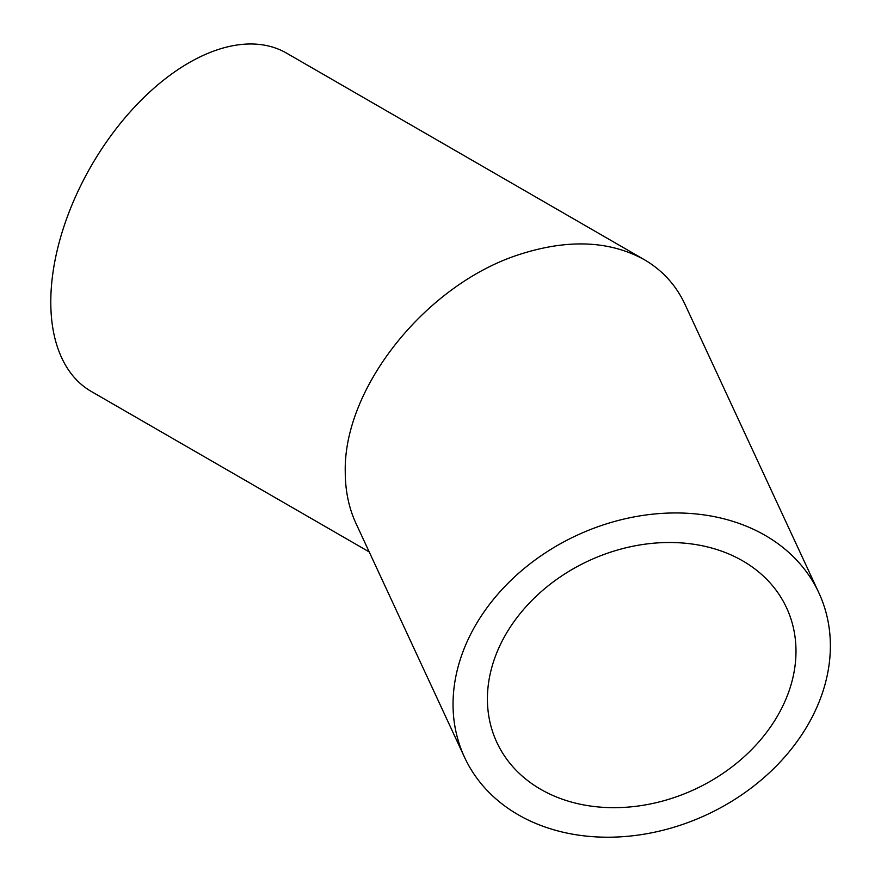 <?xml version="1.0" encoding="UTF-8"?>
<svg xmlns="http://www.w3.org/2000/svg" width="881" height="881" viewBox="0 0 881 881"><rect width="100%" height="100%" fill="white"/><g stroke="black" fill="none" stroke-linecap="round" stroke-linejoin="round"><path stroke-width="1.32" d="M487.413 698.952A159.725 125.972 -24.9 0 1 614.773 550.834A159.725 125.972 -24.9 0 1 786.59 607.846A159.725 125.972 -24.9 0 1 694.735 789.354A159.725 125.972 -24.9 0 1 496.818 742.331A159.725 125.972 -24.9 0 1 487.413 698.952M453.043 704.271A195.318 154.043 155.1 0 0 464.54 757.308A195.318 154.043 155.1 0 0 706.562 814.815A195.318 154.043 155.1 0 0 818.878 592.858A195.318 154.043 155.1 0 0 608.771 523.149A195.318 154.043 155.1 0 0 453.043 704.271M464.54 757.308L355.924 523.292C348.854 507.952 345.297 490.86 345.253 472.04C343.293 387.442 426.767 283.594 520.374 254.18C568.41 238.883 609.685 240.689 644.209 259.62C662.347 270.214 675.892 285.015 684.834 304.033L818.878 592.858M644.209 259.62L286.567 53.135A195.318 112.768 120 0 0 136.048 105.467A195.318 112.768 120 0 0 50.79 302.029A195.318 112.768 120 0 0 91.25 391.439L369.216 551.924"/></g></svg>
